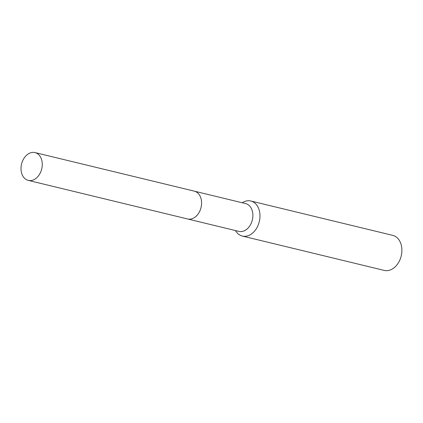 <?xml version="1.0" encoding="UTF-8"?>
<svg xmlns="http://www.w3.org/2000/svg" width="423" height="423" viewBox="0 0 423 423"><rect width="100%" height="100%" fill="white"/><g stroke="black" fill="none" stroke-linecap="round" stroke-linejoin="round"><path stroke-width="0.63" d="M187.875 219.035L238.9 231.392A14.308 10.379 -76.4 0 0 244.008 230.916A14.308 10.379 -76.4 0 0 252.864 216.502A14.308 10.379 -76.4 0 0 245.631 203.579L194.606 191.228M235.479 230.561L235.479 230.567A18.036 13.081 -76.4 0 0 242.342 236.055A18.036 13.081 -76.4 0 0 248.782 235.463A18.036 13.081 -76.4 0 0 259.944 217.295A18.036 13.081 -76.4 0 0 250.828 201.004A18.036 13.081 -76.4 0 0 244.383 201.602A18.036 13.081 -76.4 0 0 242.215 202.749L242.215 202.749M242.342 236.055L384.243 270.413A18.036 13.081 -76.4 0 0 390.688 269.816A18.036 13.081 -76.4 0 0 401.85 251.648A18.036 13.081 -76.4 0 0 392.734 235.362L250.828 201.004M42.126 162.141A14.308 10.379 -76.4 0 0 35.003 152.587A14.308 10.379 -76.4 0 0 21.15 170.839A14.308 10.379 -76.4 0 0 28.272 180.394A14.308 10.379 -76.4 0 0 42.126 162.141M28.272 180.394L187.579 218.971A14.313 10.379 -76.4 0 0 201.443 200.708A14.313 10.379 -76.4 0 0 194.316 191.148L35.003 152.587"/></g></svg>
